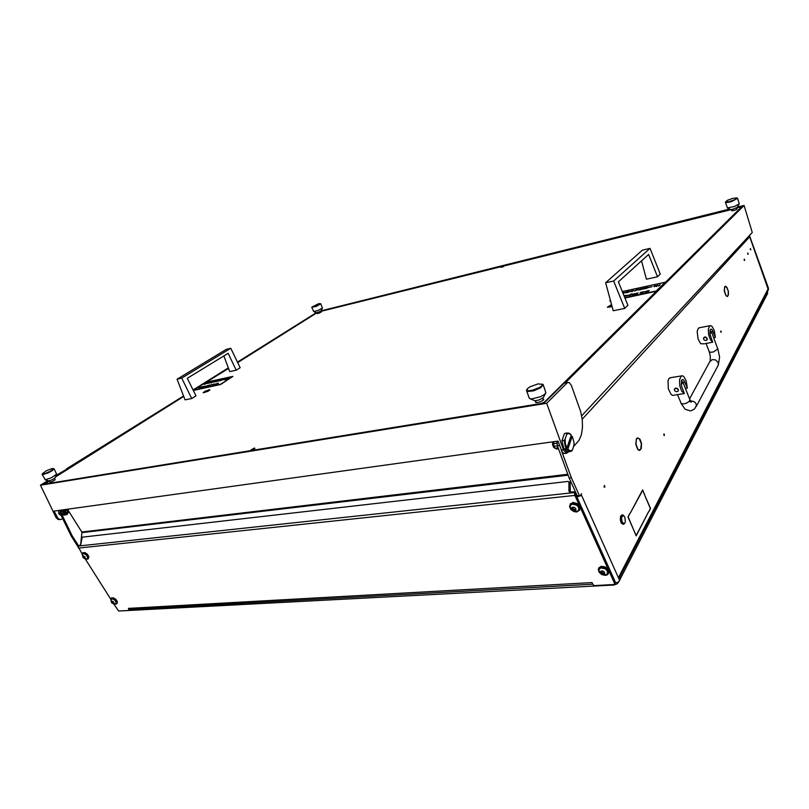 <?xml version="1.0" encoding="UTF-8"?>
<svg xmlns="http://www.w3.org/2000/svg" width="809" height="809" viewBox="0 0 809 809"><rect width="100%" height="100%" fill="white"/><g stroke="black" fill="none" stroke-linecap="round" stroke-linejoin="round"><path stroke-width="1.21" d="M604.121 487.109L604.97 487.048L604.414 485.42L604.121 487.109M744.219 260.276L744.735 260.377L744.28 259.133L744.219 260.276M750.327 249.627L750.833 249.738L750.388 248.515L750.327 249.627M747.728 254.147L748.244 254.259L747.799 253.025L747.728 254.147M721.163 331.164L721.031 332.418L720.586 331.103L721.163 331.164M664.391 434.14L664.209 435.636L663.663 434.271L664.391 434.14M725.997 295.406L724.419 290.997L724.631 286.831L724.308 290.977L725.845 295.437M638.018 449.359L635.965 444.262L636.41 438.893L635.813 444.272L637.745 449.389M559.616 445.476L557.452 445.769L556.976 441.279M578.091 496.109L577.201 495.816L569.172 477.927L571.336 477.684L561.476 450.593M61.12 510.095L60.958 512.39L62.03 513.887M568.161 475.156L81.921 532.656L81.77 531.998L567.837 474.256M728.413 291.725L728.424 294.86L727.443 296.488L726.108 295.548L727.2 296.246L728.049 295.558L728.312 291.746M641.335 443.554L639.181 438.65L637.876 438.104L636.632 438.984L637.502 437.831L639.868 439.115L641.486 443.524M641.527 443.868L641.224 448.601L639.606 450.38L638.17 449.501L639.444 450.057L640.728 449.126L641.385 443.888M725.258 286.517L724.793 286.942L725.683 286.214L727.018 287.468L728.373 291.442L726.735 287.306L724.753 286.619M571.336 477.684L579.436 495.735L580.174 495.988L581.55 493.733L581.165 494.542L619.654 580.569L617.884 582.227L615.204 583.026M619.654 580.569L620.058 578.951L619.158 576.21L768.408 288.176L768.338 290.006M61.251 513.321L60.088 513.26L60.028 510.246L60.179 513.462L71.141 535.993L77.957 546.763M577.151 496.959L579.295 496.17M580.71 495.118L581.165 494.542M619.401 577.242L619.158 576.21M624.821 517.093L622.869 515.434L621.615 517.548L621.909 521.309L623.648 523.635L624.71 523.201L625.347 521.663L624.821 517.093M624.71 523.201L623.688 524.252L622.495 523.919L620.776 519.783L621.646 515.293L622.778 514.888L623.87 515.707M622.111 514.918L620.645 516.102L620.25 519.833L621.332 523.211L623.284 524.293M685.415 388.401L687.326 388.098L686.143 380.614L683.838 376.63L682.503 375.831L681.077 376.165L679.52 379.815L679.782 385.772L681.694 391.141L684.313 393.528L676.122 394.802M670.519 377.712L668.982 378.521L668.012 380.736L668.345 388.856L671.207 394.539L672.866 395.368L675.282 394.994M674.504 388.917L675.657 388.067L676.951 388.239L678.205 389.382L678.316 390.949M687.326 388.098L684.04 380.382L682.675 379.441L681.562 380.27L681.269 385.306L684.313 393.528M678.336 389.665L678.185 391.151L676.546 391.789L674.989 391.081L674.301 389.604L675.899 388.158L678.336 389.665M713.71 337.757L715.389 337.454L714.276 330.446L712.112 326.523L710.878 325.724L709.614 326.017L708.32 329.334L708.633 334.784L710.373 339.831L712.739 342.237L705.114 343.613M699.411 327.776L698.127 328.515L697.176 331.427L698.036 339.052L700.695 343.744L704.285 343.876M703.577 337.828L704.679 336.999L706.196 337.272L707.177 339.699M715.389 337.454L712.365 330.032L711.101 329.091L710.13 329.85L709.958 334.441L712.739 342.237M707.218 338.465L707.056 339.901L705.792 340.549L704.012 339.911L703.375 338.607L704.922 337.07L707.218 338.465M208.965 389.726L203.201 392.628L207.933 391.354L209.986 389.989L208.965 389.726M611.543 304.558L607.316 307.238L612.14 306.742M321.021 311.839L319.555 313.043L317.199 313.366M542.92 398.827L543.719 399.191L543.506 399.919L540.21 401.861L536.327 402.629L535.416 402.215L535.78 401.385M736.857 208.601L737.029 209.207L734.673 210.269L731.923 210.886L731.619 210.3M54.891 479.201L55.174 479.777L52.555 481.315L49.936 482.154L49.774 481.557M503.046 266.242L500.913 267.273L503.046 266.242M254.248 448.085L251.043 449.885L253.895 449.137L254.936 448.267L254.248 448.085M61.079 515.535L58.754 513.685L58.582 510.449M573.571 446.497L579.001 440.278L581.398 434.787L582.51 427.648L582.247 419.638L580.629 411.629L571.397 385.408L569.233 382.566L566.26 382.677M62.758 518.751L60.26 519.611L58.046 518.579L54.122 511.066L558.038 441.127L562.194 451.948L563.893 453.475L566.573 453.303M60.493 519.621L58.157 519.52L56.256 517.821L40.45 485.238L546.631 403.256L563.671 450.34L566.361 453.273L568.848 451.756M56.094 475.429L68.077 468.391M322.356 308.108L321.102 310.818L318.635 312.082L316.289 312.678L313.629 311.586M311.809 307.38L313.791 311.607L318.503 310.282L322.407 307.996L320.748 303.81L316.279 306.389L311.849 307.198M318.665 303.719L312.011 306.965L318.291 305.074L320.303 303.668L318.665 303.719M67.643 510.519L66.783 509.801L65.792 510.145L65.933 512.37L67.43 512.279L67.643 510.519M66.237 509.458L67.875 511.055L66.641 513.007M53.445 512.057L56.397 518.043M564.166 440.379L565.076 439.226L565.42 443.888L566.947 448.065L566.239 448.611L565.279 446.538L564.166 440.379L561.982 440.683L563.63 448.085L566.694 451.634L569.86 451.614M571.538 451.109L569.536 451.574L567.16 449.935L567.857 449.379L570.588 450.926L572.438 449.956L571.538 451.109M566.239 448.611L565.147 448.762L566.057 450.077L566.654 448.287M565.956 433.199L568.626 432.977L570.719 434.413M572.438 449.956L574.036 445.081L573.996 442.462L572.459 436.85L570.942 436.061M566.947 448.065L571.285 435.009L568.848 433.442L566.715 434.352L566.522 433.361M63.729 509.741L63.84 512.977L66.338 514.261M67.794 510.368L66.823 509.488L65.6 509.771L65.003 511.177L65.559 512.593L67.39 512.684L67.794 510.368M64.214 514.423L63.668 512.916L65.802 514.433L63.78 514.706M62.687 511.258L63.567 509.791L63.577 512.714L62.687 511.258L61.009 511.49L61.555 512.987M61.686 513.28L62.536 514.655M61.545 510.074L61.009 511.49M553.366 441.775L553.771 446.174L554.873 448.237L555.914 448.439M556.996 443.989L556.885 442.563M611.746 305.317L609.905 306.318L611.928 305.984M611.564 304.649L607.69 307.066L612.11 306.651M205.284 391.748L208.075 390.666L205.284 391.748M204.485 392.577L209.764 389.877L205.264 391.172L203.504 392.426L204.485 392.577M545.559 393.386L543.254 397.684L539.239 399.959L534.992 400.738L530.239 398.857M526.538 390.787L529.278 398.271L531.189 398.989L540.584 396.693L544.245 394.62L545.903 392.719L543.223 384.791L540.655 387.804L533.546 390.808L527.66 391.485L526.538 390.787L526.861 389.655M538.116 383.921L529.956 386.833L527.397 388.735L526.993 390.14L528.611 390.727L532.383 390.282L539.704 387.42L541.939 385.721L542.404 384.376L538.116 383.921M542.273 384.133L543.223 384.791M204.717 384.002L203.494 384.214M208.166 383.335L207.529 383.375M208.52 382.627L209.551 382.404L207.832 383.244M210.937 382.263L211.867 381.899L211.179 382.515M210.714 382.596L208.115 383.233M215.69 381.747L214.941 381.767M215.932 381.019L216.974 380.786L215.255 381.636M218.359 381.14L219.087 380.786M219.613 380.776L220.564 380.129M223.587 379.522L220.028 380.624M199.408 387.764L201.148 386.854L199.449 387.855M200.703 387.653L200.157 387.733M202.017 387.319L203.463 386.48M204.717 386.257L202.472 387.096M208.125 385.954L209.743 384.993L205.911 386.358L208.793 385.276M211.179 384.7L210.047 385.6M213.131 384.922L212.474 384.963M213.485 384.204L214.527 383.972L212.787 384.831M216.165 383.84L215.649 383.992M216.418 383.729L214.537 384.417M209.298 385.691L208.115 385.863M206.164 385.984L205.668 386.136M205.921 386.368L204.616 386.742M225.671 379.411L224.164 379.674L225.832 378.855L224.174 379.694M223.314 379.633L222.333 379.734M214.779 381.717L213.161 382.111M215.548 381.191L212.747 382.232L215.609 381.15M207.367 383.324L205.769 383.719M215.477 384.204L214.739 384.346L215.477 384.204M208.54 385.741L209.784 385.104L208.54 385.741M209.703 385.226L208.439 385.762M208.732 385.317L206.305 386.217M206.75 386.126L208.004 385.499L206.75 386.126M207.903 385.63L206.669 386.146M205.486 386.348L204.758 386.5L205.486 386.348M203.302 386.864L204.556 386.237L203.302 386.864M204.455 386.368L203.231 386.884M203.413 386.368L201.512 387.299M200.217 387.521L199.692 387.905M199.661 387.794L198.883 388.087M224.649 379.593L225.883 378.956L224.649 379.593M225.792 379.087L224.548 379.613M220.311 380.604L221.939 379.785L220.372 380.746M220.463 380.503L221.696 379.866L220.463 380.503M221.615 379.997L220.351 380.523M220.513 380.018L218.622 380.948M219.735 380.19L218.117 381.009M213.576 382L214.82 381.373L213.576 382M214.719 381.504L213.505 382.01M211.867 381.899L211.048 382.546L212.959 381.818L211.2 382.93L211.715 382.354L211.058 382.344M209.369 382.97L210.987 382.151L209.43 383.112M209.521 382.879L210.755 382.242L209.521 382.879M210.674 382.374L209.42 382.89M205.729 383.699L207.549 383.021L204.353 384.417L206.285 383.244M206.174 383.597L207.407 382.97L206.174 383.597M207.326 383.102L206.083 383.618M204.94 383.456L203.463 384.194L205.001 383.597M204.374 383.941L203.666 384.093L204.374 383.941M626.631 292.636L625.236 292.777M626.065 291.948L625.721 292.636L627.814 291.574L625.59 292.646M630.504 291.28L627.592 292.504L628.472 291.432L630.454 291.341L627.531 292.312M639.332 289.875L637.917 290.026M638.736 289.197L638.453 289.875L640.506 288.813L638.261 289.895M641.497 288.601L639.889 289.905M644.065 288.874L644.743 288.51M645.4 288.58L644.54 288.611L646.573 287.498L645.713 288.58L644.54 288.611M649.243 287.215L646.3 288.449L647.149 287.377L649.192 287.276L646.229 288.257M626.55 295.406L624.599 295.629L626.095 295.629L624.326 296.488M626.5 295.265L625.65 295.518M626.045 295.71L624.406 296.67M631.96 294.436L629.058 295.659L630.666 294.203L632.345 293.9L630.049 294.678L631.849 294.547L628.987 295.467M632.456 294.142L631.556 294.243M635.601 294.193L632.082 295.012L634.428 293.596L635.085 293.667L634.65 294.061L632.021 294.82M641.365 292.939L639.929 293.08M640.758 292.241L640.475 292.929L642.558 291.857L640.283 292.949M642.508 292.939L641.931 292.969M645.815 291.483L644.672 291.736M646.148 291.371L643.63 292.271M628.623 295.184L627.511 295.416M628.957 295.073L626.469 295.973M656.423 285.658L654.259 286.71L653.824 286.335L654.724 285.789L656.443 285.648L653.965 286.689M652.175 286.588L649.445 287.417M637.441 289.784L634.559 290.987L636.258 289.521L637.785 289.238L635.54 290.026L637.259 289.946L634.499 290.805M637.937 289.491L637.067 289.582M632.092 291.493L630.959 291.533M631.778 290.714L631.657 291.351L633.548 290.33L632.234 291.574L630.848 291.493L631.778 290.714L631.303 291.412M624.791 292.524L623.112 293.485M645.188 291.847L643.833 292.049L645.188 291.847M642.457 292.797L641.901 292.959L642.528 292.989M636.784 293.101L634.741 294.223L636.784 293.101L635.965 294.132L636.673 293.98L638.119 292.807L637.31 293.849M633.366 294.456L634.752 293.748L633.366 294.456M634.701 293.889L632.83 294.506M630.292 295.113L631.698 294.415L630.292 295.113M631.627 294.547L629.796 295.164M627.996 295.548L626.672 295.74L627.996 295.548M624.063 295.841L626.49 295.234M624.295 296.407L625.792 295.7L624.144 296.033M625.721 295.821L624.214 296.215M654.774 286.335L656.139 285.628L654.774 286.335M656.089 285.769L654.248 286.386M651.832 286.699L650.203 287.104M647.584 287.893L648.97 287.215L647.584 287.893M646.988 287.751L648.909 287.337M645.238 287.792L643.206 288.904M635.793 290.451L637.189 289.774L635.793 290.451M635.247 290.3L637.118 289.895M628.856 291.958L630.231 291.27L628.856 291.958M628.29 291.806L630.171 291.392M622.778 292.666L624.831 292.403L623.041 293.303M623.011 293.222L624.518 292.514L622.859 292.858M624.457 292.636L622.94 293.04M739.092 204.08L737.161 207.377L733.247 209.076L320.829 311.344M725.339 202.321L727.513 207.964L734.39 206.517L739.214 203.868L737.575 198.326L731.285 201.593L726.967 202.574L725.461 201.977M733.005 198.306L727.534 200.268L725.683 201.825L729.111 201.653L735.098 199.57L736.918 197.942L733.005 198.306M56.499 474.428L55.093 477.846L52.261 479.707L48.833 480.859L44.97 479.737M42.119 474.367L45.294 479.757L51.503 477.725L56.6 474.185L54.102 468.866L52.221 470.777L48.247 472.871L43.292 474.529L42.189 473.983M52.231 468.553L46.133 470.848L42.341 473.75L45.213 473.477L50.36 471.243L53.424 468.998L52.231 468.553M53.485 468.664L54.102 468.866M254.633 448.631L251.569 449.946M618.936 581.479L617.247 583.815L613.98 585.028L120.925 610.906M767.306 291.988L767.65 293.384L620.078 579.254M592.896 584.229L130.158 609.349L128.439 608.388L592.006 582.571L593.321 585.028L594.473 585.605L614.112 584.553L615.376 582.045L614.628 584.138M113.786 603.979L118.61 610.997L129.116 610.471L128.439 608.388M592.057 582.854L592.714 583.845M82.154 554.003L77.947 546.257L80.748 544.73L82.205 537.125L567.847 481.456L569.657 482.022L570.153 482.983L568.322 481.557M574.794 492.236L615.376 582.045M575.634 493.338L574.36 492.914L574.926 495.391L614.587 583.562M574.36 492.914L573.52 491.811L569.738 492.145L568.96 491.053L570.396 492.115M110.904 600.389L110.833 598.751L111.854 598.084L115.465 599.863L117.002 603.261L116.243 604.151L114.726 604.06M111.399 598.094L113.482 597.811L115.909 599.408L117.386 601.785L116.789 603.767M113.665 603.13L113.209 601.714L111.733 601.077L111.278 601.765L112.077 603.069L113.452 603.726L113.665 603.13M113.503 603.747L111.763 602.766L111.389 601.208L113.523 602.027L114.039 603.19L113.503 603.747M111.005 599.611L112.461 598.802L114.999 600.278L116.334 602.745L115.293 603.969M116.162 603.524L116.456 602.068L115.212 600.066L113.169 598.711L111.389 598.973M112.714 601.593L113.412 602.351M85.087 557.967L84.551 556.45L83.125 555.864L82.68 556.643L83.499 557.957L84.905 558.615L85.087 557.967M84.935 558.635L82.953 557.34L82.943 555.894L85.147 557.128L84.935 558.635M82.447 554.398L83.863 553.568L86.472 555.095L87.807 557.684L86.806 558.918M87.584 558.523L87.959 556.996L86.694 554.883L84.591 553.477L82.862 553.74M84.085 556.39L84.884 557.259M575.31 510.135L576.018 509.812L574.987 507.86L572.853 507.162L571.538 508.224L572.56 510.388L574.602 511.076L575.31 510.135M572.883 508.689L575.179 509.973M574.653 511.096L571.892 509.761L571.457 508.446L572.024 507.425L573.874 507.243L575.634 508.467L575.978 510.186L574.653 511.096M570.203 507.324L570.466 505.382L572.115 504.128L576.635 505.079L578.334 506.818L578.981 508.831L578.314 510.671L576.271 511.591M578.708 510.115L578.779 507.061L576.716 504.745L573.005 503.714L570.598 505.18M572.196 509.882L572.954 510.428M575.583 509.589L574.997 510.287M572.61 507.809L572.297 509.66M604.07 573.773L604.778 573.48L603.777 571.619L601.653 570.901L600.379 571.821L601.35 573.925L603.443 574.633L604.07 573.773M601.603 572.266L603.969 573.5M603.403 574.663L600.683 573.318L600.854 571.114L602.695 571.002L604.424 572.216L604.738 573.854L603.403 574.663M598.994 570.881L599.226 569.061L600.844 567.878L605.284 568.818L607.306 571.043L607.64 572.883L606.77 574.39L604.717 575.098M607.468 573.51L607.407 570.658L604.687 568.1L601.188 567.544L599.287 568.96M604.283 573.136L603.726 573.945M601.451 571.427L601.107 573.166L601.674 572.145M82.316 555.196L82.235 553.639L83.317 552.85L86.947 554.671L88.484 558.25L87.756 559.11L86.057 558.989M82.892 552.86L84.925 552.577L87.412 554.236L88.899 556.734L88.242 558.756M576.746 512.016L574.016 511.632L570.8 509.397L569.496 506.252L570.75 503.704L572.681 503.016L575.421 503.39L579.193 506.363L579.669 510.186L576.746 512.016M570.123 504.3L573.035 502.44L577.484 503.694L580.195 507.294L579.699 510.125M605.385 575.401L601.886 574.602L599.115 572.206L598.306 569.303L599.378 567.514L603.221 566.937L607.771 569.961L608.429 573.51L607.367 574.794L605.385 575.401M598.791 568.1L601.097 566.29L605.294 566.967L608.51 570.072L608.449 573.46M749.65 236.097L749.822 236.663L582.207 419.305M749.306 235.732L768.388 289.875L619.522 577.495M689.45 401.537L691.382 402.124L689.885 399.666L689.238 401.355L686.639 403.054L683.666 403.863L681.309 403.549L677.467 394.59M690.36 400.728L694.162 401.658L695.811 403.317L696.438 405.319L694.597 408.858L691.21 410.739M709.867 361.572L712.193 359.601L715.611 359.914L718.23 362.503L718.271 365.081L696.246 406.502M689.571 398.867L710.221 360.925L710.302 356.021L709.21 351.571L710.737 352.289L713.518 351.885L717.785 348.982L711.475 331.892L709.887 334.066M689.885 399.666L682.998 382.323L681.198 384.892M68.35 509.983L68.239 512.916L66.025 514.261L63.941 512.724L63.941 509.71M65.064 509.549L64.69 512.178L66.651 513.584L68.462 511.622L67.501 509.215M67.845 509.164L68.29 509.832M553.053 441.815L553.174 445.425L554.752 448.044M552.972 445.719L552.921 441.835M768.408 288.176L749.458 235.561M718.291 365.031L719.565 357.153L717.785 348.446M684.899 381.969L682.998 382.323L681.35 380.766M709.918 330.446L711.475 331.892L713.164 331.609M690.229 410.891L685.122 409.243L680.854 403.044M503.461 266.545L501.408 267.294M66.712 514.2L68.644 512.137L67.956 509.154M552.689 441.876L552.587 444.788L553.771 447.458L554.863 448.216L558.19 447.781M111.066 599.408L111.531 602.483L114.534 604.06M82.508 554.175L83.074 557.532L86.169 558.989M570.163 507.031L572.034 510.428L575.735 511.662M598.953 570.658L600.794 573.884L604.293 575.118M557.452 445.769L569.172 477.927M61.241 510.085L61.241 510.782M61.251 512.259L61.251 513.26M63.173 514.686L63.891 515.191L66.399 514.443M71.141 535.993L72.234 535.861L61.302 513.371M72.234 535.861L78.331 545.499M81.921 532.656L80.566 545.003M68.745 511.268L81.77 531.998M648.535 511.844L636.218 535.902L634.135 531.109L636.208 535.416L648.535 511.844M644.631 494.602L642.619 490.325L630.11 513.432L642.609 489.849L644.449 494.623M644.642 495.078L650.537 508.497L648.757 511.915L650.315 508.426L644.642 495.078M629.877 513.351L628.189 516.971L634.013 530.825L627.956 516.9L629.877 513.351M576.584 495.705L577.13 495.644M576.2 494.845L576.746 494.795M575.968 494.329L576.514 494.269M62.991 509.842L62.991 510.792M62.991 511.713L63.001 513.098L64.032 513.826M64.882 514.423L65.64 514.949M63.001 513.098L61.251 513.341M557.482 445.85L553.983 446.265L553.629 441.744M558.544 448.752L556.43 449.035L555.631 448.125M49.42 480.819L45.112 484.035L541.251 403.489L544.477 402.093L741.459 207.033L736.635 207.862M316.976 312.82L237.684 362.604M228.522 368.358L206.639 382.101M232.891 376.377L220.574 384.255L193.573 390.029L205.992 382.242L232.891 376.377L220.665 384.467L193.341 390.454M183.785 396.45L55.437 477.047M316.339 312.678L237.462 362.159M228.34 367.873L193.108 389.978M183.582 395.955L66.56 468.866M581.641 415.786L752.309 232.496L744.098 205.446L737.343 207.124M565.016 383.193L744.098 205.446M729.678 209.035L321.042 310.858M48.631 480.859L42.735 484.551L543.891 403.256L743.006 205.901L737.181 207.357M316.683 312.658L237.543 362.321M228.411 368.044L193.189 390.15M183.653 396.127L55.679 476.43M729.94 209.157L320.718 311.091L321.173 312.203M567.16 382.829L546.631 403.256M40.45 485.238L47.812 480.627M567.16 449.935L566.057 450.077M565.076 439.226L566.715 434.352M561.982 440.683L564.348 433.664M567.857 449.379L572.185 436.334M181.691 378.137L230.727 348.305L240.172 367.731L236.268 370.209L228.118 353.341L187.334 378.299L195.97 395.793L191.703 398.503L181.691 378.137L177.09 379.168L185.109 399.879L191.703 398.503M230.727 348.305L226.186 349.387L177.09 379.168M223.86 355.95L229.766 371.644L236.268 370.209M613.677 280.996L650.042 248.333L660.286 274.089L657.464 276.809L648.596 254.441L618.4 281.825L627.905 305.327L624.73 308.401L613.677 280.996L605.638 282.796L613.232 310.787L624.73 308.401M650.042 248.333L642.356 250.163L605.638 282.796M641.588 260.791L646.442 279.247L657.464 276.809M66.105 514.645L67.248 514.484M556.552 443.271L553.235 443.726M217.56 380.665L216.124 381.494L217.216 381.059M217.793 380.999L216.731 381.524M226.924 378.632L226.833 379.219L228.421 378.46L226.702 379.552L226.692 378.834L225.165 379.734L226.924 379.158M226.662 379.037L225.398 379.836M201.148 386.854L200.46 387.471M201.957 386.682L201.067 387.43M202.624 386.54L201.957 387.147M202.493 387.137L201.977 387.208M211.958 384.528L209.632 385.762M214.547 384.386L213.414 384.872M217.257 383.385L218.379 383.304L216.64 384.417L215.366 384.528L217.348 383.709M218.319 383.163L216.64 384.417M216.579 384.265L215.669 384.619M228.36 378.319L226.702 379.552M219.239 380.109L218.45 380.665M218.39 380.523L217.621 381.17M212.898 381.676L211.2 382.93M206.234 383.122L204.515 384.376M627.814 291.574L626.591 292.514M640.506 288.813L639.292 289.764M643.994 288.004L643.216 289.116L642.74 288.489L640.971 289.602L643.994 288.004M642.781 288.692L641.284 289.531M644.561 288.692L644.025 288.742M660.104 284.768L658.86 285.981L657.596 285.506L656.321 286.528L657.505 285.122L658.769 285.597L660.104 284.768M638.119 292.807L636.966 293.92L637.613 294.082L635.965 294.132M642.558 291.857L641.325 292.818M622.333 291.543L665.16 282.21L656.301 290.967L624.821 297.712M610.512 300.776L609.814 300.928L610.411 300.372M646.866 290.927L649.142 290.643L647.878 291.877L647.999 291.28L645.784 292.332L647.908 291.23L646.866 290.927L647.665 291.331M647.615 291.655L646.199 292.241M633.548 290.33L631.94 291.634M665.16 282.21L656.301 290.967M610.593 301.059L609.814 300.928M656.402 291.26L624.932 297.995M649.081 290.451L647.878 291.877M642.629 292.545L643.559 291.634M637.543 293.889L635.834 294.264M660.033 284.576L658.738 285.81L657.535 285.324L656.625 286.467M646.573 287.498L645.713 288.58M643.934 287.822L643.104 288.51M643.034 288.328L643.216 289.116M110.722 599.135L85.258 558.908M568.889 482.558L568.96 491.053M570.224 491.467L570.153 482.983M577.201 495.816L579.365 495.583M563.479 449.834L561.294 450.128M56.074 517.477L57.156 517.325M611.493 306.217L611.22 305.438M206.78 391.435L206.568 390.969M618.359 582.581L618.137 582.076M767.63 293.414L767.195 292.201M78.402 548.077L574.926 495.391M129.187 609.764L129.632 609.298M574.319 492.62L77.977 546.095M113.857 602.745L113.108 603.504M112.289 601.411L111.571 602.149M112.785 601.906L111.955 602.756M113.321 602.381L112.491 603.221M84.996 557.998L84.54 558.382M83.752 556.268L82.973 557.007M84.247 556.814L83.367 557.634M84.783 557.29L83.903 558.119M575.897 509.569L575.553 510.145M574.693 509.67L574.046 510.762M572.317 508.082L571.852 508.841M573.672 509.306L573.015 510.398M604.616 573.217L604.313 573.803M603.413 573.187L602.806 574.329M601.026 571.761L600.662 572.448M602.402 572.812L601.795 573.945M639.838 450.32L639.322 450.391M639.292 450.047L638.584 450.138M637.563 438.165L636.865 438.266M727.21 296.246L726.704 296.347M579.881 496.109L577.848 496.322M623.972 515.798L623.517 515.313M622.232 514.908L621.706 514.949M681.552 375.892L669.903 377.813M710.019 325.764L698.905 327.867M709.21 351.571L706.085 343.431M565.633 382.788L567.766 382.414M68.118 468.381L67.319 468.522M317.35 313.73L316.895 312.618M564.975 433.341L567.149 433.027M570.618 434.312L570.143 433.836M526.912 389.544L526.528 390.292M536.236 402.619L535.558 400.758M543.365 400.071L542.687 398.2M542.131 384.073L542.91 384.406M730.416 209.389L727.291 207.913M725.653 201.623L725.349 202.169M731.801 210.886L731.366 209.46M737.039 209.197L736.605 207.761M736.918 197.942L737.484 198.205M42.341 473.629L42.098 474.216M50.057 482.144L49.389 480.768M55.174 479.777L54.506 478.402M53.374 468.563L53.981 468.755M575.037 492.317L573.773 491.892M129.278 610.37L130.279 609.329M111.157 598.347L111.602 597.891M112.117 601.218L111.743 601.603M83.539 556.056L83.125 556.44M572.994 507.162L572.58 507.85M601.744 570.901L601.411 571.518M82.649 553.093L83.115 552.658M570.193 504.219L570.547 503.643M598.802 568.08L599.135 567.483"/></g></svg>
